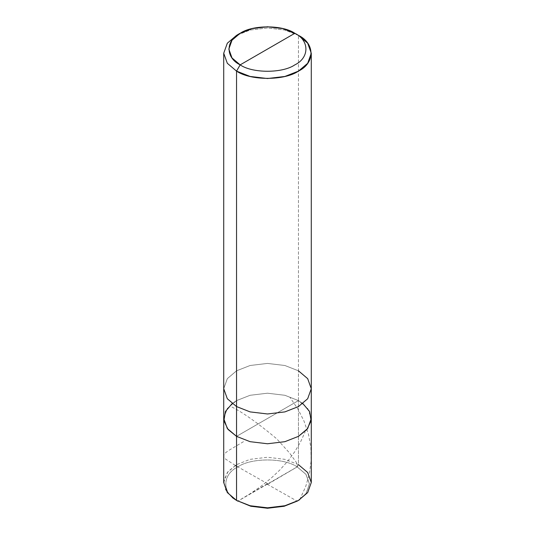 <?xml version="1.0" encoding="UTF-8"?>
<svg xmlns="http://www.w3.org/2000/svg" width="535" height="535" viewBox="0 0 535 535"><rect width="100%" height="100%" fill="white"/><g stroke="black" fill="none" stroke-linecap="round" stroke-linejoin="round"><path stroke-width="0.4" stroke-dasharray="2.67 2.01" d="M297.801 500.78L306.301 493.243L309.457 483.72L305.906 474.271L297.172 466.894L298.456 464.661L298.456 400.608L307.678 408.446L311.283 418.484L307.678 408.446L298.456 400.608L284.887 395.285L267.5 393.205L250.112 395.285L236.544 400.608L232.123 403.591L236.544 400.608L250.112 395.285L267.5 393.205L284.887 395.285L298.456 400.608L236.544 436.359L298.456 400.608L298.456 464.661L297.172 466.894L237.828 501.155L297.172 466.894L306.007 474.405L309.457 484.028L306.007 493.644L298.008 500.666M223.717 482.537L227.321 472.499L236.544 464.661L250.112 459.338L267.5 457.258L284.887 459.338L298.456 464.661L307.678 472.499L311.283 482.537M298.456 400.608L302.877 403.591L298.456 400.608L284.887 395.285L267.5 393.205L250.112 395.285L236.544 400.608L227.321 408.446L223.717 418.484L227.321 408.446L236.544 400.608L250.112 395.285L267.5 393.205L284.887 395.285L298.456 400.608L236.544 436.359L298.456 400.608L298.456 370.822L298.456 400.608M297.172 466.894C283.817 457.652 251.183 457.652 237.828 466.894C221.824 474.605 221.824 493.444 237.828 501.155L237.828 501.155C221.824 493.444 221.824 474.605 237.828 466.894C251.183 457.652 283.817 457.652 297.172 466.894M298.456 464.661L284.887 459.338L267.5 457.258L250.112 459.338L236.544 464.661L228.037 471.589L223.864 480.443L225.516 489.712L232.377 497.63M298.456 370.822L284.887 365.499L267.5 363.419L250.112 365.499L236.544 370.822L227.321 378.653L223.717 388.698L227.321 378.653L236.544 370.822L250.112 365.499L267.5 363.419L284.887 365.499L298.456 370.822L298.456 35.377L298.456 370.822L307.678 378.653L311.283 388.698M298.456 35.377L284.887 30.054L267.5 27.974L250.112 30.054L236.544 35.377L250.112 30.054L267.5 27.974L284.887 30.054L298.456 35.377M267.808 483.847L236.544 466.125M235.28 465.423L225.402 458.956L223.851 456.776L223.951 454.857L225.502 452.851L228.445 450.604L245.11 440.706M267.186 483.847L237.841 501.135L250.661 493.397L261.147 486.168L271.305 478.022L279.865 469.964L287.937 460.943L294.638 451.888L300.429 442.178L305.124 431.912M267.192 484.208L297.126 501.148M299.72 499.65L305.686 486.589L309.39 473.849L311.149 460.775L310.875 447.608L308.588 434.601L303.994 421.052L297.962 409.141L289.89 397.264M267.814 484.202L295.307 468.005C298.644 467.262 297.032 462.768 294.939 460.461L289.549 452.978L276.715 438.82C256.74 422.122 241.131 411.201 229.876 406.058"/><path stroke-width="0.8" d="M297.126 501.148L284.165 506.257L267.5 508.25L250.835 506.257L236.544 500.412L236.544 436.359L228.084 429.491L223.884 420.711L225.422 411.502L232.123 403.591L225.422 411.502L223.884 420.711L228.084 429.491L236.544 436.359L250.112 441.683L267.5 443.762L284.887 441.683L298.456 436.359L307.678 428.528L311.283 418.484L307.678 428.528L298.456 436.359L284.887 441.683L267.5 443.762L250.112 441.683L236.544 436.359L236.544 500.412L250.112 505.735L267.5 507.815L284.887 505.735L298.463 500.412L307.685 492.574L311.283 482.537L307.678 472.499L298.456 464.661M298.456 370.822L307.678 378.653L311.283 388.698L307.678 398.736L298.456 406.567L284.887 411.896L267.5 413.97L250.112 411.896L236.544 406.567L236.544 436.359L227.321 428.528L223.717 418.484L227.321 428.528L236.544 436.359L250.112 441.683L267.5 443.762L284.887 441.683L298.456 436.359L306.916 429.491L311.116 420.711L309.578 411.502L302.877 403.591L309.578 411.502L311.116 420.711L306.916 429.491L298.456 436.359L284.887 441.683L267.5 443.762L250.112 441.683L236.544 436.359L236.544 406.567L250.112 411.896L267.5 413.97L284.887 411.896L298.456 406.567L307.678 398.736L311.283 388.698L311.283 482.537L307.678 492.574L298.456 500.412L284.887 505.735L267.5 507.815L250.112 505.735L236.544 500.412L250.835 506.257L267.5 508.25L284.165 506.257L297.801 500.78M232.377 497.63L236.544 500.412L227.321 492.574L223.717 482.537L223.717 388.698L227.321 398.736L236.544 406.567L236.544 71.122L250.112 76.451L267.5 78.525L284.887 76.451L298.456 71.122L307.678 63.29L311.283 53.253L307.678 43.208L298.463 35.377C315.162 43.422 315.162 63.076 298.456 71.122C284.526 80.765 250.474 80.765 236.544 71.122L240.155 64.869C225.402 57.76 225.402 40.392 240.155 33.29C252.46 24.77 282.54 24.77 294.845 33.29L240.155 64.869C252.46 73.389 282.54 73.389 294.845 64.869C309.598 57.76 309.598 40.392 294.845 33.29L298.456 35.377L294.845 33.29C309.598 40.392 309.598 57.76 294.845 64.869C282.54 73.389 252.46 73.389 240.155 64.869L294.845 33.29L282.861 28.589L267.5 26.75L252.139 28.589L240.155 33.29L232.003 40.212L228.826 49.08L232.009 57.947L240.155 64.869L236.544 71.122L236.544 406.567L227.321 398.736L223.717 388.698L223.717 53.253L227.321 63.29L236.544 71.122L227.321 63.29L223.717 53.253L227.315 43.208L236.537 35.377L227.321 43.208L223.717 53.253M236.544 466.125L235.28 465.423M298.008 500.666L299.72 499.65M297.172 501.155L298.463 500.412M237.828 501.155L236.537 500.412M311.283 388.698L311.283 53.253M298.463 35.377L294.845 33.29M236.537 35.377L240.155 33.29"/></g></svg>
